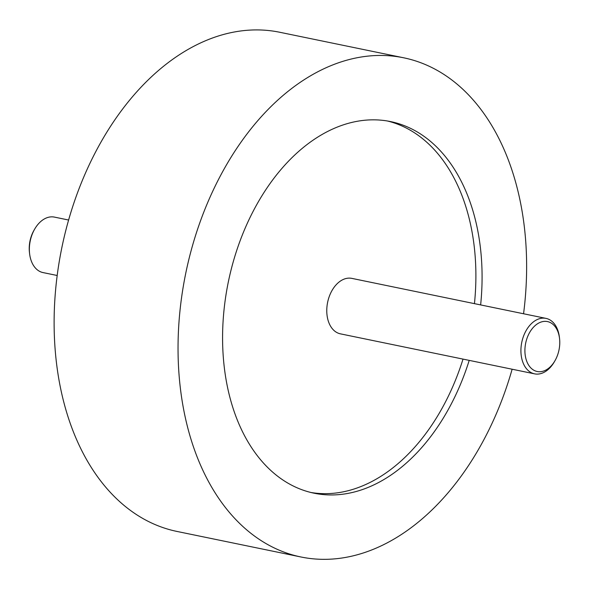 <?xml version="1.0" encoding="UTF-8"?>
<svg xmlns="http://www.w3.org/2000/svg" width="589" height="589" viewBox="0 0 589 589"><rect width="100%" height="100%" fill="white"/><g stroke="black" fill="none" stroke-linecap="round" stroke-linejoin="round"><path stroke-width="0.88" d="M387.503 121.01A189.702 126.591 -78.4 0 1 462.093 195.879A189.702 126.591 -78.4 0 1 474.447 303.644M469.212 360.38A189.702 126.591 -78.4 0 1 314.047 493.192A189.702 126.591 -78.4 0 1 236.373 417.63A189.702 126.591 -78.4 0 1 253.285 211.039A189.702 126.591 -78.4 0 1 390.61 121.592A189.702 126.591 -78.4 0 1 468.284 197.153A189.702 126.591 -78.4 0 1 480.639 304.918M512.135 369.222A254.823 170.044 -78.4 0 1 300.905 556.973A254.823 170.044 -78.4 0 1 196.571 455.474A254.823 170.044 -78.4 0 1 219.285 177.959A254.823 170.044 -78.4 0 1 403.752 57.81A254.823 170.044 -78.4 0 1 508.093 159.31A254.823 170.044 -78.4 0 1 523.562 313.76M300.905 556.973L176.987 531.44A254.823 170.044 -78.4 0 1 72.646 429.941A254.823 170.044 -78.4 0 1 95.359 152.433A254.823 170.044 -78.4 0 1 279.827 32.277L403.752 57.81M526.765 361.351A25.482 17.007 101.6 0 0 554.985 360.696A25.482 17.007 101.6 0 0 559.55 338.535A25.482 17.007 101.6 0 0 557.923 331.732A25.482 17.007 101.6 0 0 534.517 326.159A25.482 17.007 101.6 0 0 526.765 361.351M554.985 360.696L554.323 361.845A28.316 18.892 -78.4 0 1 534.562 373.846A28.316 18.892 -78.4 0 1 522.973 362.566A28.316 18.892 -78.4 0 1 525.498 331.732A28.316 18.892 -78.4 0 1 545.996 318.384A28.316 18.892 -78.4 0 1 557.584 329.663A28.316 18.892 -78.4 0 1 559.395 337.217L559.55 338.535M534.562 373.846L340.42 333.845A28.316 18.892 -78.4 0 1 328.824 322.566A28.316 18.892 -78.4 0 1 331.349 291.732A28.316 18.892 -78.4 0 1 351.847 278.383L545.996 318.384M68.604 220.028L54.438 217.105A28.316 18.892 101.6 0 0 34.677 229.106A28.316 18.892 101.6 0 0 29.605 253.741A28.316 18.892 101.6 0 0 31.416 261.295A28.316 18.892 101.6 0 0 43.004 272.574L57.177 275.49M29.605 253.741L29.45 252.423A25.482 17.007 -78.4 0 1 34.015 230.255L34.677 229.106M463.02 359.106A189.702 126.591 -78.4 0 1 310.963 492.492"/></g></svg>
